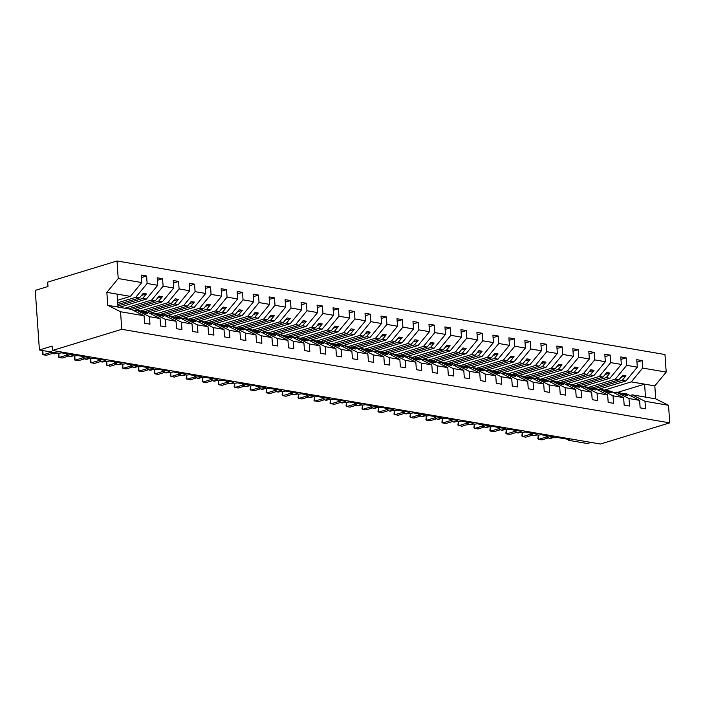<?xml version="1.0" encoding="UTF-8"?>
<svg xmlns="http://www.w3.org/2000/svg" width="705" height="705" viewBox="0 0 705 705"><rect width="100%" height="100%" fill="white"/><g stroke="black" fill="none" stroke-linecap="round" stroke-linejoin="round"><path stroke-width="1.06" d="M604.194 390.156L631.292 381.881L642.669 368.072L666.199 372.09L664.974 354.527L117.004 260.982L47.667 282.141L47.975 286.521L35.25 290.398L39.418 349.98L52.135 346.093L52.443 350.473L600.413 444.018L669.75 422.859L668.525 405.296L644.996 401.277L645.516 408.768L640.14 407.851L639.62 400.361L629.01 398.554L629.53 406.045L624.163 405.128L623.634 397.638L610.838 391.204L607.137 390.57L611.341 392.685L608.142 392.139L603.938 390.024L600.228 389.389L613.024 395.822L623.634 397.638M117.691 302.798L135.748 297.29L139.458 297.924L143.203 293.377L146.402 293.923L142.657 298.462L146.367 299.096L157.744 285.287L157.224 277.796L162.591 278.713L163.111 286.212L151.734 300.013L155.444 300.647L159.189 296.109L162.388 296.655L158.643 301.194L162.353 301.828L173.73 288.019L173.201 280.528L178.576 281.445L179.096 288.935L167.719 302.745L171.43 303.379L175.175 298.832L178.374 299.378L174.629 303.925L178.339 304.56L189.715 290.751L189.187 283.26L194.562 284.177L195.082 291.667L183.705 305.476L187.415 306.102L191.161 301.564L194.36 302.11L190.614 306.649L194.324 307.283L205.701 293.474L205.173 285.983L210.548 286.9L211.068 294.399L199.691 308.2L203.401 308.834L207.147 304.296L210.337 304.842L206.6 309.38L210.31 310.015L221.687 296.206L221.159 288.715L226.534 289.632L227.054 297.122L215.677 310.931L219.387 311.566L223.132 307.019L226.323 307.565L222.586 312.112L226.287 312.747L237.673 298.938L237.144 291.447L242.52 292.363L243.04 299.854L231.663 313.663L235.373 314.289L239.118 309.751L242.308 310.297L238.572 314.835L242.273 315.47L253.65 301.661L253.13 294.17L258.506 295.087L259.026 302.577L247.649 316.386L251.359 317.021L255.095 312.482L258.294 313.029L254.549 317.567L258.259 318.202L269.636 304.393L269.116 296.902L274.483 297.818L275.012 305.309L263.635 319.118L267.345 319.753L271.081 315.205L274.28 315.752L270.535 320.299L274.245 320.934L285.622 307.124L285.102 299.634L290.469 300.55L290.998 308.041L279.621 321.85L283.322 322.476L287.067 317.937L290.266 318.484L286.521 323.022L290.231 323.657L301.608 309.848L301.088 302.357L306.455 303.273L306.983 310.764L295.606 324.573L299.308 325.208L303.053 320.669L306.252 321.216L302.507 325.754L306.217 326.389L317.594 312.579L317.074 305.089L322.441 306.005L322.969 313.496L311.592 327.305L315.294 327.94L319.039 323.392L322.238 323.939L318.493 328.486L322.203 329.12L333.58 315.311L333.06 307.821L338.426 308.737L338.955 316.228L327.569 330.037L331.279 330.663L335.025 326.124L338.224 326.671L334.478 331.209L338.188 331.844L349.565 318.034L349.046 310.544L354.412 311.46L354.932 318.951L343.555 332.76L347.265 333.394L351.011 328.856L354.21 329.402L350.464 333.941L354.174 334.575L365.551 320.766L365.023 313.276L370.398 314.192L370.918 321.683L359.541 335.492L363.251 336.126L366.997 331.579L370.195 332.125L366.45 336.673L370.16 337.307L381.537 323.498L381.008 316.007L386.384 316.924L386.904 324.415L375.527 338.224L379.237 338.849L382.982 334.311L386.181 334.857L382.436 339.396L386.146 340.03L397.523 326.221L396.994 318.731L402.37 319.647L402.89 327.138L391.513 340.947L395.223 341.581L398.968 337.043L402.167 337.58L398.422 342.128L402.132 342.762L413.509 328.953L412.98 321.462L418.356 322.379L418.876 329.869L407.499 343.679L411.209 344.313L414.954 339.766L418.144 340.312L414.408 344.86L418.109 345.485L429.495 331.685L428.966 324.194L434.342 325.111L434.862 332.601L423.485 346.411L427.195 347.036L430.94 342.498L434.13 343.044L430.394 347.583L434.095 348.217L445.481 334.408L444.952 326.917L450.328 327.834L450.848 335.324L439.471 349.134L443.181 349.768L446.917 345.23L450.116 345.767L446.371 350.314L450.081 350.949L461.458 337.14L460.938 329.649L466.305 330.566L466.833 338.056L455.456 351.865L459.166 352.5L462.903 347.953L466.102 348.499L462.357 353.046L466.067 353.672L477.444 339.872L476.924 332.381L482.29 333.298L482.819 340.788L471.442 354.589L475.152 355.223L478.889 350.685L482.088 351.231L478.342 355.769L482.053 356.404L493.429 342.595L492.91 335.104L498.276 336.021L498.805 343.511L487.428 357.32L491.129 357.955L494.875 353.416L498.074 353.954L494.328 358.501L498.038 359.136L509.415 345.327L508.895 337.836L514.262 338.752L514.791 346.243L503.414 360.052L507.115 360.687L510.861 356.14L514.06 356.686L510.314 361.233L514.024 361.859L525.401 348.058L524.881 340.568L530.248 341.484L530.777 348.975L519.391 362.775L523.101 363.41L526.846 358.871L530.045 359.418L526.3 363.956L530.01 364.591L541.387 350.782L540.867 343.291L546.234 344.207L546.763 351.698L535.377 365.507L539.087 366.142L542.832 361.594L546.031 362.141L542.286 366.688L545.996 367.323L557.373 353.513L556.853 346.023L562.22 346.939L562.74 354.43L551.363 368.239L555.073 368.874L558.818 364.326L562.017 364.873L558.272 369.42L561.982 370.046L573.359 356.245L572.83 348.755L578.206 349.671L578.726 357.162L567.349 370.962L571.059 371.597L574.804 367.058L578.003 367.605L574.258 372.143L577.968 372.778L589.345 358.968L588.816 351.478L594.192 352.394L594.712 359.885L583.335 373.694L587.045 374.329L590.79 369.781L593.989 370.328L590.244 374.875L593.954 375.509L605.331 361.7L604.802 354.21L610.178 355.126L610.697 362.617L599.321 376.426L603.031 377.06L606.776 372.513L609.966 373.06L606.229 377.607L609.931 378.232L621.316 364.432L620.788 356.942L626.163 357.858L626.683 365.349L615.306 379.149L619.016 379.783L622.762 375.245L625.952 375.791L622.215 380.33L625.917 380.964L637.302 367.155L636.774 359.665L642.149 360.581L642.669 368.072M141.405 277.576L146.605 275.99L147.133 283.481L135.748 297.29M117.004 260.982L118.228 278.546L141.758 282.564L141.238 275.073L146.605 275.99M141.758 282.564L130.381 296.373L117.515 300.295M591.01 442.414L587.388 443.524L569.164 440.413A2.714 0.643 176 0 1 568.371 440.017A2.714 0.643 176 0 1 569.155 439.506L557.003 437.426A2.714 0.643 -4 0 1 554.077 437.761A2.714 0.643 -4 0 1 552.385 437.285A2.714 0.643 -4 0 1 553.169 436.774L541.017 434.703A2.714 0.643 -4 0 1 538.091 435.038A2.714 0.643 -4 0 1 536.399 434.562A2.714 0.643 -4 0 1 537.184 434.042L525.031 431.971A2.714 0.643 -4 0 1 522.105 432.306A2.714 0.643 -4 0 1 520.413 431.83A2.714 0.643 -4 0 1 521.198 431.319L509.054 429.239A2.714 0.643 -4 0 1 506.12 429.574A2.714 0.643 -4 0 1 504.427 429.107A2.714 0.643 -4 0 1 505.212 428.587L493.068 426.516A2.714 0.643 -4 0 1 490.134 426.851A2.714 0.643 -4 0 1 488.442 426.375A2.714 0.643 -4 0 1 489.226 425.855L477.082 423.784A2.714 0.643 -4 0 1 474.148 424.119A2.714 0.643 -4 0 1 472.456 423.643A2.714 0.643 -4 0 1 473.24 423.132L461.096 421.052A2.714 0.643 -4 0 1 458.162 421.387A2.714 0.643 -4 0 1 456.47 420.92A2.714 0.643 -4 0 1 457.254 420.4L445.111 418.329A2.714 0.643 -4 0 1 442.176 418.664A2.714 0.643 -4 0 1 440.484 418.188A2.714 0.643 -4 0 1 441.277 417.668L429.125 415.598A2.714 0.643 -4 0 1 426.199 415.932A2.714 0.643 -4 0 1 424.498 415.457A2.714 0.643 -4 0 1 425.291 414.945L413.139 412.866A2.714 0.643 -4 0 1 410.213 413.2A2.714 0.643 -4 0 1 408.512 412.733A2.714 0.643 -4 0 1 409.305 412.213L397.153 410.143A2.714 0.643 -4 0 1 394.227 410.477A2.714 0.643 -4 0 1 392.526 410.002A2.714 0.643 -4 0 1 393.32 409.482L381.167 407.411A2.714 0.643 -4 0 1 378.241 407.746A2.714 0.643 -4 0 1 376.549 407.27A2.714 0.643 -4 0 1 377.334 406.759L365.181 404.679A2.714 0.643 -4 0 1 362.255 405.014A2.714 0.643 -4 0 1 360.563 404.547A2.714 0.643 -4 0 1 361.348 404.027L349.195 401.956A2.714 0.643 -4 0 1 346.27 402.291A2.714 0.643 -4 0 1 344.578 401.815A2.714 0.643 -4 0 1 345.362 401.295L333.209 399.224A2.714 0.643 -4 0 1 330.284 399.559A2.714 0.643 -4 0 1 328.592 399.083A2.714 0.643 -4 0 1 329.376 398.572L317.232 396.492A2.714 0.643 -4 0 1 314.298 396.827A2.714 0.643 -4 0 1 312.606 396.36A2.714 0.643 -4 0 1 313.39 395.84L301.246 393.769A2.714 0.643 -4 0 1 298.312 394.104A2.714 0.643 -4 0 1 296.62 393.628A2.714 0.643 -4 0 1 297.404 393.108L285.261 391.037A2.714 0.643 -4 0 1 282.326 391.372A2.714 0.643 -4 0 1 280.634 390.896A2.714 0.643 -4 0 1 281.418 390.385L269.275 388.305A2.714 0.643 -4 0 1 266.34 388.649A2.714 0.643 -4 0 1 264.648 388.173A2.714 0.643 -4 0 1 265.433 387.653L253.289 385.582A2.714 0.643 -4 0 1 250.354 385.917A2.714 0.643 -4 0 1 248.662 385.441A2.714 0.643 -4 0 1 249.455 384.921L237.303 382.85A2.714 0.643 -4 0 1 234.368 383.185A2.714 0.643 -4 0 1 232.676 382.709A2.714 0.643 -4 0 1 233.47 382.198L221.317 380.118A2.714 0.643 -4 0 1 218.391 380.462A2.714 0.643 -4 0 1 216.691 379.986A2.714 0.643 -4 0 1 217.484 379.466L205.331 377.395A2.714 0.643 -4 0 1 202.405 377.73A2.714 0.643 -4 0 1 200.705 377.254A2.714 0.643 -4 0 1 201.498 376.734L189.345 374.663A2.714 0.643 -4 0 1 186.42 374.998A2.714 0.643 -4 0 1 184.728 374.522A2.714 0.643 -4 0 1 185.512 374.011L173.359 371.932A2.714 0.643 -4 0 1 170.434 372.275A2.714 0.643 -4 0 1 168.742 371.799A2.714 0.643 -4 0 1 169.526 371.279L157.374 369.208A2.714 0.643 -4 0 1 154.448 369.543A2.714 0.643 -4 0 1 152.756 369.067A2.714 0.643 -4 0 1 153.54 368.548L141.388 366.477A2.714 0.643 -4 0 1 138.462 366.812A2.714 0.643 -4 0 1 136.77 366.336A2.714 0.643 -4 0 1 137.554 365.825L125.411 363.745A2.714 0.643 -4 0 1 122.476 364.088A2.714 0.643 -4 0 1 120.784 363.613A2.714 0.643 -4 0 1 121.568 363.093L109.425 361.022A2.714 0.643 -4 0 1 106.49 361.357A2.714 0.643 -4 0 1 104.798 360.881A2.714 0.643 -4 0 1 105.583 360.361L93.439 358.29A2.714 0.643 -4 0 1 90.504 358.625A2.714 0.643 -4 0 1 88.812 358.149A2.714 0.643 -4 0 1 89.597 357.638L77.453 355.558A2.714 0.643 -4 0 1 74.519 355.902A2.714 0.643 -4 0 1 72.826 355.426A2.714 0.643 -4 0 1 73.611 354.906L61.467 352.835A2.714 0.643 -4 0 1 57.643 353.09L39.418 349.98M124.811 308.235L151.734 300.013M157.391 280.299L162.591 278.713M119.445 307.318L146.367 299.096M140.621 311.011L167.719 302.745M173.377 283.031L178.576 281.445M133.73 310.561L162.353 301.828M156.607 313.743L183.705 305.476M189.363 285.763L194.562 284.177M149.707 313.293L178.339 304.56M172.593 316.474L199.691 308.2M205.349 288.486L210.548 286.9M165.693 316.016L194.324 307.283M188.579 319.198L215.677 310.931M221.335 291.218L226.534 289.632M181.678 318.748L210.31 310.015M204.565 321.929L231.663 313.663M237.321 293.95L242.52 292.363M197.664 321.48L226.287 312.747M220.55 324.661L247.649 316.386M253.306 296.673L258.506 295.087M213.65 324.203L242.273 315.47M236.527 327.384L263.635 319.118M269.292 299.405L274.483 297.818M229.636 326.935L258.259 318.202M252.513 330.116L279.621 321.85M285.278 302.137L290.469 300.55M245.622 329.667L274.245 320.934M268.499 332.848L295.606 324.573M301.264 304.86L306.455 303.273M261.608 332.39L290.231 323.657M284.485 335.571L311.592 327.305M317.25 307.591L322.441 306.005M277.594 335.122L306.217 326.389M300.471 338.303L327.569 330.037M333.236 310.323L338.426 308.737M293.58 337.854L322.203 329.12M316.457 341.035L343.555 332.76M349.213 313.046L354.412 311.46M309.565 340.577L338.188 331.844M332.443 343.758L359.541 335.492M365.199 315.778L370.398 314.192M325.551 343.309L354.174 334.575M348.429 346.49L375.527 338.224M381.185 318.51L386.384 316.924M341.528 346.04L370.16 337.307M364.414 349.222L391.513 340.947M397.171 321.233L402.37 319.647M357.514 348.763L386.146 340.03M380.4 351.945L407.499 343.679M413.156 323.965L418.356 322.379M373.5 351.495L402.132 342.762M396.386 354.677L423.485 346.411M429.142 326.697L434.342 325.111M389.486 354.227L418.109 345.485M412.372 357.409L439.471 349.134M445.128 329.42L450.328 327.834M405.472 356.95L434.095 348.217M428.358 360.132L455.456 351.865M461.114 332.152L466.305 330.566M421.458 359.682L450.081 350.949M444.335 362.863L471.442 354.589M477.1 334.884L482.29 333.298M437.444 362.414L466.067 353.672M460.321 365.595L487.428 357.32M493.086 337.607L498.276 336.021M453.43 365.137L482.053 356.404M476.307 368.318L503.414 360.052M509.072 340.339L514.262 338.752M469.415 367.869L498.038 359.136M492.293 371.05L519.391 362.775M525.058 343.071L530.248 341.484M485.401 370.601L514.024 361.859M508.279 373.782L535.377 365.507M541.035 345.794L546.234 344.207M501.387 373.324L530.01 364.591M524.264 376.505L551.363 368.239M557.02 348.526L562.22 346.939M517.373 376.056L545.996 367.323M540.25 379.237L567.349 370.962M573.006 351.257L578.206 349.671M533.359 378.788L561.982 370.046M556.236 381.969L583.335 373.694M588.992 353.981L594.192 352.394M549.336 381.511L577.968 372.778M572.222 384.692L599.321 376.426M604.978 356.712L610.178 355.126M565.322 384.243L593.954 375.509M588.208 387.424L615.306 379.149M620.964 359.435L626.163 357.858M581.308 386.974L609.931 378.232M118.228 278.546L106.852 292.355L107.759 305.318L131.289 309.336L144.084 315.769L144.604 323.26L149.971 324.177L149.451 316.686L160.061 318.501L147.274 312.068L143.564 311.434L147.777 313.549L144.578 313.002L140.365 310.887L136.655 310.253L149.451 316.686M136.655 310.253L134.452 310.931M160.061 318.501L160.59 325.992L165.957 326.908L165.437 319.418L176.047 321.224L163.26 314.791L159.55 314.166L163.754 316.281L160.564 315.734L156.351 313.619L152.641 312.985L165.437 319.418M152.641 312.985L150.438 313.654M176.047 321.224L176.576 328.715L181.943 329.632L181.423 322.141L192.033 323.956L179.246 317.523L175.536 316.889L179.74 319.004L176.55 318.457L172.337 316.342L168.627 315.708L181.423 322.141M168.627 315.708L166.424 316.386M192.033 323.956L192.562 331.447L197.929 332.363L197.409 324.873L208.019 326.679L195.223 320.255L191.522 319.621L195.726 321.736L192.527 321.189L188.323 319.074L184.613 318.44L197.409 324.873M184.613 318.44L182.41 319.118M208.019 326.679L208.548 334.179L213.915 335.095L213.395 327.605L224.005 329.411L211.209 322.978L207.508 322.344L211.712 324.467L208.513 323.921L204.309 321.806L200.599 321.172L213.395 327.605M200.599 321.172L198.387 321.841M224.005 329.411L224.534 336.902L229.9 337.818L229.381 330.328L239.991 332.143L227.195 325.71L223.485 325.075L227.697 327.19L224.498 326.644L220.295 324.529L216.585 323.895L229.381 330.328M216.585 323.895L214.373 324.573M239.991 332.143L240.511 339.634L245.886 340.55L245.366 333.06L255.977 334.866L243.181 328.442L239.471 327.807L243.683 329.922L240.484 329.376L236.281 327.261L232.571 326.626L245.366 333.06M232.571 326.626L230.359 327.296M255.977 334.866L256.497 342.357L261.872 343.282L261.344 335.783L271.963 337.598L259.167 331.165L255.457 330.53L259.669 332.654L256.47 332.108L252.267 329.993L248.557 329.358L261.344 335.783M248.557 329.358L246.345 330.028M271.963 337.598L272.482 345.089L277.858 346.005L277.329 338.515L287.948 340.33L275.153 333.897L271.443 333.262L275.655 335.377L272.456 334.831L268.244 332.716L264.542 332.081L277.329 338.515M264.542 332.081L262.33 332.76M287.948 340.33L288.468 347.821L293.844 348.737L293.315 341.246L303.934 343.053L291.139 336.629L287.429 335.994L291.641 338.109L288.442 337.563L284.23 335.448L280.528 334.813L293.315 341.246M280.528 334.813L278.316 335.483M303.934 343.053L304.454 350.544L309.83 351.469L309.301 343.969L319.92 345.785L307.124 339.352L303.414 338.717L307.627 340.841L304.428 340.295L300.215 338.18L296.505 337.545L309.301 343.969M296.505 337.545L294.302 338.215M319.92 345.785L320.44 353.275L325.816 354.192L325.287 346.701L335.906 348.517L323.11 342.084L319.4 341.449L323.613 343.564L320.414 343.018L316.201 340.903L312.491 340.268L325.287 346.701M312.491 340.268L310.288 340.947M335.906 348.517L336.426 356.007L341.793 356.924L341.273 349.433L351.883 351.24L339.096 344.815L335.386 344.181L339.599 346.296L336.4 345.75L332.187 343.635L328.477 343L341.273 349.433M328.477 343L326.274 343.67M351.883 351.24L352.412 358.73L357.779 359.647L357.259 352.156L367.869 353.972L355.082 347.539L351.372 346.904L355.576 349.028L352.385 348.481L348.173 346.358L344.463 345.732L357.259 352.156M344.463 345.732L342.26 346.402M367.869 353.972L368.398 361.462L373.765 362.379L373.245 354.888L383.855 356.704L371.068 350.27L367.358 349.636L371.561 351.751L368.371 351.205L364.159 349.09L360.449 348.455L373.245 354.888M360.449 348.455L358.246 349.134M383.855 356.704L384.384 364.194L389.75 365.111L389.231 357.62L399.841 359.427L387.054 353.002L383.344 352.368L387.547 354.483L384.357 353.936L380.145 351.821L376.435 351.187L389.231 357.62M376.435 351.187L374.232 351.857M399.841 359.427L400.369 366.917L405.736 367.834L405.216 360.343L415.827 362.158L403.031 355.725L399.33 355.091L403.533 357.206L400.334 356.668L396.131 354.544L392.421 353.919L405.216 360.343M392.421 353.919L390.217 354.589M415.827 362.158L416.355 369.649L421.722 370.566L421.202 363.075L431.812 364.89L419.017 358.457L415.315 357.823L419.519 359.938L416.32 359.391L412.117 357.276L408.406 356.642L421.202 363.075M408.406 356.642L406.195 357.32M431.812 364.89L432.341 372.381L437.708 373.298L437.188 365.807L447.798 367.613L435.003 361.189L431.293 360.555L435.505 362.67L432.306 362.123L428.102 360.008L424.392 359.374L437.188 365.807M424.392 359.374L422.18 360.043M447.798 367.613L448.318 375.104L453.694 376.021L453.165 368.53L463.784 370.345L450.988 363.912L447.278 363.278L451.491 365.393L448.292 364.855L444.088 362.731L440.378 362.106L453.165 368.53M440.378 362.106L438.166 362.775M463.784 370.345L464.304 377.836L469.68 378.752L469.151 371.262L479.77 373.077L466.974 366.644L463.264 366.01L467.477 368.125L464.278 367.578L460.074 365.463L456.364 364.829L469.151 371.262M456.364 364.829L454.152 365.507M479.77 373.077L480.29 380.568L485.666 381.484L485.137 373.994L495.756 375.8L482.96 369.376L479.25 368.741L483.463 370.856L480.264 370.31L476.051 368.195L472.35 367.561L485.137 373.994M472.35 367.561L470.138 368.23M495.756 375.8L496.276 383.291L501.652 384.207L501.123 376.717L511.742 378.532L498.946 372.099L495.236 371.464L499.448 373.579L496.25 373.042L492.037 370.918L488.336 370.292L501.123 376.717M488.336 370.292L486.124 370.962M511.742 378.532L512.262 386.023L517.637 386.939L517.109 379.449L527.728 381.264L514.932 374.831L511.222 374.196L515.434 376.311L512.235 375.765L508.023 373.65L504.313 373.015L517.109 379.449M504.313 373.015L502.11 373.694M527.728 381.264L528.248 388.755L533.623 389.671L533.095 382.18L543.714 383.987L530.918 377.554L527.208 376.928L531.42 379.043L528.221 378.497L524.009 376.382L520.299 375.747L533.095 382.18M520.299 375.747L518.096 376.417M543.714 383.987L544.234 391.478L549.6 392.394L549.08 384.904L559.691 386.719L546.904 380.286L543.194 379.651L547.406 381.766L544.207 381.22L539.995 379.105L536.285 378.479L549.08 384.904M536.285 378.479L534.082 379.149M559.691 386.719L560.219 394.21L565.586 395.126L565.066 387.635L575.677 389.451L562.89 383.018L559.18 382.383L563.383 384.498L560.193 383.952L555.981 381.837L552.271 381.202L565.066 387.635M552.271 381.202L550.067 381.881M575.677 389.451L576.205 396.941L581.572 397.858L581.052 390.367L591.662 392.174L578.875 385.741L575.165 385.115L579.369 387.23L576.179 386.684L571.966 384.569L568.256 383.934L581.052 390.367M568.256 383.934L566.053 384.604M591.662 392.174L592.191 399.664L597.558 400.581L597.038 393.09L607.648 394.906L594.853 388.473L591.151 387.838L595.355 389.953L592.156 389.407L587.952 387.292L584.242 386.666L597.038 393.09M584.242 386.666L582.039 387.336M607.648 394.906L608.177 402.396L613.544 403.313L613.024 395.822M600.228 389.389L598.016 390.068M614.002 392.791L616.214 392.121L629.01 398.554M636.95 362.167L642.149 360.581M597.294 389.698L625.917 380.964M629.988 395.523L632.2 394.844L644.996 401.277M147.133 283.481L157.744 285.287M163.111 286.212L173.73 288.019M179.096 288.935L189.715 290.751M195.082 291.667L205.701 293.474M211.068 294.399L221.687 296.206M227.054 297.122L237.673 298.938M243.04 299.854L253.65 301.661M259.026 302.577L269.636 304.393M275.012 305.309L285.622 307.124M290.998 308.041L301.608 309.848M306.983 310.764L317.594 312.579M322.969 313.496L333.58 315.311M338.955 316.228L349.565 318.034M354.932 318.951L365.551 320.766M370.918 321.683L381.537 323.498M386.904 324.415L397.523 326.221M402.89 327.138L413.509 328.953M418.876 329.869L429.495 331.685M434.862 332.601L445.481 334.408M450.848 335.324L461.458 337.14M466.833 338.056L477.444 339.872M482.819 340.788L493.429 342.595M498.805 343.511L509.415 345.327M514.791 346.243L525.401 348.058M530.777 348.975L541.387 350.782M546.763 351.698L557.373 353.513M562.74 354.43L573.359 356.245M578.726 357.162L589.345 358.968M594.712 359.885L605.331 361.7M610.697 362.617L621.316 364.432M626.683 365.349L637.302 367.155M107.759 305.318L120.546 311.751L144.084 315.769M120.546 311.751L121.78 329.314L669.75 422.859M142.251 311.83L143.564 311.434M117.806 304.525L139.458 297.924M117.911 306.014L142.657 298.462M158.237 314.562L159.55 314.166M128.522 308.861L155.444 300.647M131.544 309.469L158.643 301.194M174.223 317.294L175.536 316.889M144.507 311.592L171.43 303.379M147.53 312.192L174.629 303.925M190.209 320.017L191.522 319.621M160.493 314.324L187.415 306.102M163.507 314.923L190.614 306.649M206.186 322.749L207.508 322.344M176.479 317.047L203.401 308.834M179.493 317.655L206.6 309.38M222.172 325.481L223.485 325.075M192.465 319.779L219.387 311.566M195.479 320.378L222.586 312.112M238.158 328.204L239.471 327.807M208.451 322.511L235.373 314.289M211.465 323.11L238.572 314.835M254.144 330.936L255.457 330.53M224.437 325.234L251.359 317.021M227.451 325.833L254.549 317.567M270.13 333.668L271.443 333.262M240.414 327.966L267.345 319.753M243.436 328.565L270.535 320.299M286.115 336.391L287.429 335.994M256.4 330.698L283.322 322.476M259.422 331.297L286.521 323.022M302.101 339.123L303.414 338.717M272.386 333.421L299.308 325.208M275.408 334.02L302.507 325.754M318.087 341.855L319.4 341.449M288.371 336.153L315.294 327.94M291.394 336.752L318.493 328.486M334.073 344.578L335.386 344.181M304.357 338.885L331.279 330.663M307.38 339.484L334.478 331.209M350.059 347.309L351.372 346.904M320.343 341.608L347.265 333.394M323.366 342.207L350.464 333.941M366.045 350.041L367.358 349.636M336.329 344.34L363.251 336.126M339.352 344.939L366.45 336.673M382.031 352.764L383.344 352.368M352.315 347.071L379.237 338.849M355.338 347.671L382.436 339.396M398.017 355.496L399.33 355.091M368.301 349.795L395.223 341.581M371.315 350.394L398.422 342.128M413.994 358.228L415.315 357.823M384.287 352.526L411.209 344.313M387.301 353.126L414.408 344.86M429.98 360.951L431.293 360.555M400.273 355.258L427.195 347.036M403.286 355.858L430.394 347.583M445.965 363.683L447.278 363.278M416.258 357.981L443.181 349.768M419.272 358.581L446.371 350.314M461.951 366.415L463.264 366.01M432.236 360.713L459.166 352.5M435.258 361.312L462.357 353.046M477.937 369.138L479.25 368.741M448.221 363.445L475.152 355.223M451.244 364.044L478.342 355.769M493.923 371.87L495.236 371.464M464.207 366.168L491.129 357.955M467.23 366.767L494.328 358.501M509.909 374.593L511.222 374.196M480.193 368.9L507.115 360.687M483.216 369.499L510.314 361.233M525.895 377.325L527.208 376.928M496.179 371.632L523.101 363.41M499.202 372.231L526.3 363.956M541.881 380.057L543.194 379.651M512.165 374.355L539.087 366.142M515.188 374.954L542.286 366.688M557.866 382.78L559.18 382.383M528.151 377.087L555.073 368.874M531.173 377.686L558.272 369.42M573.852 385.512L575.165 385.115M544.137 379.819L571.059 371.597M547.159 380.418L574.258 372.143M589.838 388.243L591.151 387.838M560.123 382.542L587.045 374.329M563.136 383.141L590.244 374.875M605.815 390.967L607.137 390.57M576.108 385.274L603.031 377.06M579.122 385.873L606.229 377.607M616.214 392.121L619.924 392.755L624.128 394.87L627.327 395.417L623.114 393.302L626.824 393.928L639.62 400.361M621.801 393.698L623.114 393.302M592.094 388.006L619.016 379.783M595.108 388.605L622.215 380.33M631.292 381.881L654.822 385.899L655.729 398.863L668.525 405.296M666.199 372.09L654.822 385.899M632.2 394.844L655.729 398.863M617.668 392.368L644.59 384.154L645.498 397.118M121.78 329.314L52.443 350.473M117.991 307.063L117.083 294.1L130.381 296.373M106.852 292.355L117.083 294.1M621.087 377.272L625.952 375.791M605.101 374.549L609.966 373.06M589.116 371.817L593.989 370.328M573.13 369.085L578.003 367.605M557.144 366.362L562.017 364.873M541.158 363.63L546.031 362.141M525.172 360.898L530.045 359.418M509.186 358.175L514.06 356.686M493.2 355.443L498.074 353.954M477.214 352.712L482.088 351.231M461.229 349.988L466.102 348.499M445.243 347.257L450.116 345.767M429.266 344.533L434.13 343.044M413.28 341.802L418.144 340.312M397.294 339.07L402.167 337.58M381.308 336.347L386.181 334.857M365.322 333.615L370.195 332.125M349.336 330.883L354.21 329.402M333.35 328.16L338.224 326.671M317.365 325.428L322.238 323.939M301.379 322.696L306.252 321.216M285.393 319.973L290.266 318.484M269.407 317.241L274.28 315.752M253.421 314.509L258.294 313.029M237.435 311.786L242.308 310.297M221.458 309.054L226.323 307.565M205.472 306.322L210.337 304.842M189.486 303.599L194.36 302.11M173.5 300.868L178.374 299.378M157.515 298.136L162.388 296.655M141.529 295.413L146.402 293.923M546.639 435.998L549.248 438.334A0.908 0.626 99.7 0 1 548.975 438.184M548.234 437.937L541.828 439.894L537.845 438.704L538.303 435.038L538.629 439.347L546.252 437.021L545.943 435.54M547.521 437.303L546.252 437.021A1.992 0.855 162.1 0 0 546.745 436.245M547.397 437.012L546.304 437.003M530.654 433.267L533.271 435.611A0.908 0.626 99.7 0 1 532.989 435.452M522.343 432.315L522.643 436.624L530.266 434.298L529.957 432.808M522.317 432.306L521.859 435.972L522.643 436.624L525.842 437.162L532.249 435.214M531.544 434.571L530.266 434.298A1.992 0.855 162.1 0 0 530.759 433.522M531.411 434.28L530.319 434.28M514.668 430.535L517.285 432.879A0.908 0.626 99.7 0 1 517.003 432.72M506.357 429.583L506.657 433.892L514.28 431.566L513.971 430.085M506.331 429.583L505.873 433.249L506.657 433.892L509.856 434.439L516.263 432.482M515.558 431.848L514.28 431.566M515.425 431.557L514.333 431.548M498.682 427.812L501.299 430.147A0.908 0.626 99.7 0 1 501.017 429.997M490.372 426.851L490.671 431.16L498.294 428.834L497.986 427.353M490.345 426.851L489.887 430.517L490.671 431.16L493.87 431.707L500.277 429.75M499.572 429.116L498.294 428.834A1.992 0.855 162.1 0 0 498.787 428.058M499.44 428.825L498.347 428.816M482.696 425.08L485.313 427.424A0.908 0.626 99.7 0 1 485.031 427.265M484.291 427.027L477.884 428.984L473.901 427.785L474.359 424.128L474.685 428.437L482.308 426.111L482 424.621M483.586 426.393L482.308 426.111M483.454 426.093L482.361 426.093M466.71 422.348L469.327 424.692A0.908 0.626 99.7 0 1 469.045 424.533M468.305 424.295L461.898 426.252L457.915 425.062L458.373 421.396L458.699 425.705L466.322 423.379L466.014 421.898M467.6 423.661L466.322 423.379M467.468 423.37L466.375 423.361M450.724 419.625L453.341 421.96A0.908 0.626 99.7 0 1 453.068 421.81M442.414 418.664L442.722 422.974L450.336 420.647L450.028 419.167M442.387 418.664L441.929 422.33L442.722 422.974L445.912 423.52L452.319 421.564M451.614 420.929L450.336 420.647M451.491 420.638L450.389 420.629M434.738 416.893L437.356 419.237A0.908 0.626 99.7 0 1 437.082 419.078M426.428 415.941L426.736 420.25L434.351 417.924L434.042 416.435M426.402 415.941L425.943 419.598L426.736 420.25L429.927 420.797L436.333 418.84M435.628 418.206L434.351 417.924M435.505 417.906L434.412 417.906M418.752 414.161L421.37 416.505A0.908 0.626 99.7 0 1 421.096 416.347M410.451 413.209L410.751 417.519L418.365 415.192L418.056 413.712M410.416 413.209L409.966 416.875L410.751 417.519L413.941 418.065L420.347 416.109M419.642 415.474L418.365 415.192M419.519 415.183L418.426 415.174M402.767 411.438L405.384 413.773A0.908 0.626 99.7 0 1 405.111 413.623M404.362 413.377L397.964 415.333L393.98 414.143L394.439 410.477L394.765 414.787L402.379 412.46L402.079 410.98M403.657 412.742L402.379 412.46M403.533 412.451L402.44 412.443M386.789 408.706L389.398 411.05A0.908 0.626 99.7 0 1 389.125 410.892M378.479 407.754L378.779 412.064L386.393 409.737L386.093 408.248M378.453 407.754L377.995 411.412L378.779 412.064L381.978 412.61L388.376 410.654M387.671 410.019L386.393 409.737M387.547 409.72L386.455 409.72M370.804 405.974L373.412 408.318A0.908 0.626 99.7 0 1 373.139 408.16M362.493 405.023L362.793 409.332L370.416 407.005L370.107 405.525M362.467 405.023L362.009 408.688L362.793 409.332L365.992 409.878L372.39 407.922M371.685 407.287L370.416 407.005M371.561 406.996L370.469 406.988M354.818 403.251L357.426 405.595A0.908 0.626 99.7 0 1 357.153 405.437M346.507 402.291L346.807 406.6L354.43 404.273L354.121 402.793M346.481 402.291L346.023 405.957L346.807 406.6L350.006 407.146L356.413 405.19M355.699 404.555L354.43 404.273M355.576 404.265L354.483 404.256M338.832 400.519L341.44 402.863A0.908 0.626 99.7 0 1 341.167 402.705M340.427 402.467L334.02 404.423L330.037 403.225L330.495 399.568L330.821 403.877L338.444 401.55L338.136 400.061M339.713 401.832L338.444 401.55M339.59 401.533L338.497 401.533M322.846 397.787L325.463 400.132A0.908 0.626 99.7 0 1 325.181 399.973M324.441 399.735L318.034 401.691L314.051 400.502L314.509 396.836L314.835 401.145L322.458 398.818L322.15 397.338M323.736 399.101L322.458 398.818M323.604 398.81L322.511 398.801M306.86 395.064L309.477 397.408A0.908 0.626 99.7 0 1 309.195 397.25M298.55 394.104L298.849 398.413L306.472 396.095L306.164 394.606M298.523 394.104L298.065 397.77L298.849 398.413L302.048 398.959L308.455 397.012M307.75 396.369L306.472 396.095A1.992 0.855 162.1 0 0 306.966 395.32M307.618 396.078L306.525 396.078M290.874 392.332L293.492 394.677A0.908 0.626 99.7 0 1 293.209 394.518M282.564 391.381L282.864 395.69L290.486 393.364L290.178 391.874M282.538 391.381L282.079 395.038L282.864 395.69L286.063 396.236L292.469 394.28M291.764 393.646L290.486 393.364M291.632 393.346L290.539 393.346M274.888 389.601L277.506 391.945A0.908 0.626 99.7 0 1 277.224 391.786M266.578 388.649L266.878 392.958L274.501 390.632L274.192 389.151M266.552 388.649L266.093 392.315L266.878 392.958L270.077 393.505L276.483 391.548M275.778 390.914L274.501 390.632A1.992 0.855 162.1 0 0 274.994 389.856M275.646 390.623L274.553 390.614M258.902 386.878L261.52 389.222A0.908 0.626 99.7 0 1 261.247 389.063M260.498 388.825L254.091 390.773L250.108 389.583L250.566 385.917L250.901 390.226L258.515 387.909L258.206 386.419M259.793 388.182L258.515 387.909M259.669 387.891L258.568 387.891M242.917 384.146L245.534 386.49A0.908 0.626 99.7 0 1 245.261 386.331M244.512 386.093L238.105 388.05L234.122 386.851L234.58 383.194L234.915 387.503L242.529 385.177L242.22 383.687M243.807 385.459L242.529 385.177M243.683 385.159L242.59 385.159M226.931 381.414L229.548 383.758A0.908 0.626 99.7 0 1 229.275 383.599M218.62 380.462L218.929 384.771L226.543 382.445L226.235 380.964M218.594 380.462L218.136 384.128L218.929 384.771L222.119 385.318L228.526 383.361M227.821 382.727L226.543 382.445M227.697 382.436L226.605 382.427M210.945 378.691L213.562 381.035A0.908 0.626 99.7 0 1 213.289 380.876M202.643 377.73L202.943 382.039L210.557 379.722L210.257 378.232M202.617 377.73L202.159 381.396L202.943 382.039L206.142 382.586L212.54 380.638M211.835 379.995L210.557 379.722M211.712 379.704L210.619 379.704M194.968 375.959L197.576 378.303A0.908 0.626 99.7 0 1 197.303 378.144M196.554 377.906L190.156 379.863L186.173 378.664L186.631 375.007L186.957 379.316L194.571 376.99L194.272 375.501M195.849 377.272L194.571 376.99M195.726 376.981L194.633 376.972M178.982 373.227L181.59 375.571A0.908 0.626 99.7 0 1 181.317 375.412M180.568 375.175L174.17 377.131L170.187 375.941L170.645 372.275L170.971 376.585L178.585 374.258L178.286 372.778M179.863 374.54L178.585 374.258M179.74 374.249L178.647 374.24M162.996 370.504L165.604 372.848A0.908 0.626 99.7 0 1 165.331 372.689M154.686 369.543L154.985 373.853L162.608 371.535L162.3 370.046M154.659 369.543L154.201 373.209L154.985 373.853L158.184 374.399L164.582 372.451M163.877 371.808L162.608 371.535M163.754 371.517L162.661 371.517M147.01 367.772L149.619 370.116A0.908 0.626 99.7 0 1 149.345 369.958M138.7 366.82L139 371.13L146.622 368.803L146.314 367.314M138.674 366.82L138.215 370.477L139 371.13L142.198 371.676L148.605 369.72M147.891 369.085L146.622 368.803M147.768 368.794L146.675 368.786M131.024 365.049L133.642 367.384A0.908 0.626 99.7 0 1 133.36 367.226M122.714 364.088L123.014 368.398L130.637 366.071L130.328 364.591M122.688 364.088L122.229 367.754L123.014 368.398L126.213 368.944L132.619 366.988M131.914 366.353L130.637 366.071M131.782 366.062L130.689 366.054M115.038 362.317L117.656 364.661A0.908 0.626 99.7 0 1 117.374 364.503M116.633 364.265L110.227 366.212L106.243 365.023L106.702 361.357L107.028 365.666L114.651 363.348L114.342 361.859M115.928 363.621L114.651 363.348M115.796 363.331L114.703 363.331M99.053 359.585L101.67 361.929A0.908 0.626 99.7 0 1 101.388 361.771M100.648 361.533L94.241 363.489L90.258 362.291L90.716 358.633L91.042 362.943L98.665 360.616L98.356 359.127M99.943 360.898L98.665 360.616M99.81 360.607L98.718 360.599M83.067 356.862L85.684 359.197A0.908 0.626 99.7 0 1 85.402 359.048M74.756 355.902L75.056 360.211L82.679 357.884L82.37 356.404M74.73 355.902L74.272 359.568L75.056 360.211L78.255 360.757L84.662 358.801M83.957 358.166L82.679 357.884A1.992 0.855 162.1 0 0 83.172 357.109M83.825 357.876L82.732 357.867M67.081 354.13L69.698 356.474A0.908 0.626 99.7 0 1 69.416 356.316M58.771 353.17L59.07 357.479L66.693 355.161L66.385 353.672M58.744 353.17L58.286 356.836L59.07 357.479L62.269 358.025L68.676 356.078M67.971 355.435L66.693 355.161M67.847 355.144L66.746 355.144M51.095 351.398L53.712 353.743A0.908 0.626 99.7 0 1 53.439 353.584M42.794 350.552L43.093 354.756L50.707 352.43L50.557 351.883M42.732 350.544L42.3 354.104L43.093 354.756L46.283 355.302L52.69 353.346M51.985 352.712L50.707 352.43A1.992 0.855 162.1 0 0 51.104 351.971M51.862 352.421L50.76 352.412M546.807 435.69A3.886 2.635 73 0 0 549.468 438.325A0.908 0.626 99.7 0 1 549.248 438.334L549.636 438.404A0.908 0.626 -80.3 0 0 549.847 438.387A3.886 2.635 73 0 0 550.72 438.343L552.993 437.646M552.447 437.417L549.468 438.325L552.641 437.532M549.451 438.325A0.908 0.626 -80.3 0 0 549.636 438.404L550.72 438.343M530.821 432.958A3.886 2.635 73 0 0 533.482 435.593A0.908 0.626 99.7 0 1 533.271 435.611L533.65 435.672A0.908 0.626 -80.3 0 0 533.861 435.655A3.886 2.635 73 0 0 534.734 435.611L537.007 434.914M536.461 434.685L533.482 435.593L536.655 434.809M533.465 435.602A0.908 0.626 -80.3 0 0 533.65 435.672L534.734 435.611M514.835 430.226A3.886 2.635 73 0 0 517.496 432.861A0.908 0.626 99.7 0 1 517.285 432.879L517.664 432.949A0.908 0.626 -80.3 0 0 517.875 432.932A3.886 2.635 73 0 0 518.748 432.879L521.021 432.191M520.475 431.954L517.496 432.861L520.669 432.077M517.479 432.87A0.908 0.626 -80.3 0 0 517.664 432.949L518.748 432.879M514.271 431.531A1.992 0.855 162.1 0 0 514.773 430.79M498.849 427.503A3.886 2.635 73 0 0 501.511 430.138A0.908 0.626 99.7 0 1 501.299 430.147L501.678 430.217A0.908 0.626 -80.3 0 0 501.889 430.2A3.886 2.635 73 0 0 502.762 430.156L505.036 429.46M504.489 429.23L501.511 430.138L504.683 429.354M501.493 430.138A0.908 0.626 -80.3 0 0 501.678 430.217L502.762 430.156M482.863 424.771A3.886 2.635 73 0 0 485.525 427.406A0.908 0.626 99.7 0 1 485.313 427.424L485.692 427.486A0.908 0.626 -80.3 0 0 485.912 427.477A3.886 2.635 73 0 0 486.776 427.424L489.05 426.728M488.503 426.499L485.525 427.406L488.697 426.622M485.507 427.415A0.908 0.626 -80.3 0 0 485.692 427.486L486.776 427.424M482.299 426.076A1.992 0.855 162.1 0 0 482.802 425.335M466.877 422.039A3.886 2.635 73 0 0 469.539 424.674A0.908 0.626 99.7 0 1 469.327 424.692L469.706 424.762A0.908 0.626 -80.3 0 0 469.927 424.745A3.886 2.635 73 0 0 470.79 424.692L473.064 424.005M472.517 423.767L469.539 424.674L472.711 423.89M469.521 424.683A0.908 0.626 -80.3 0 0 469.706 424.762L470.79 424.692M466.313 423.344A1.992 0.855 162.1 0 0 466.816 422.603M450.9 419.316A3.886 2.635 73 0 0 453.553 421.951A0.908 0.626 99.7 0 1 453.341 421.96L453.72 422.031A0.908 0.626 -80.3 0 0 453.941 422.013A3.886 2.635 73 0 0 454.813 421.969L457.078 421.273M456.532 421.044L453.553 421.951L456.725 421.167M453.544 421.951A0.908 0.626 -80.3 0 0 453.72 422.031L454.813 421.969M450.328 420.621A1.992 0.855 162.1 0 0 450.83 419.872M434.914 416.584A3.886 2.635 73 0 0 437.567 419.219A0.908 0.626 99.7 0 1 437.356 419.237L437.743 419.299A0.908 0.626 -80.3 0 0 437.955 419.29A3.886 2.635 73 0 0 438.827 419.237L441.092 418.541M440.546 418.312L437.567 419.219L440.74 418.435M437.558 419.228A0.908 0.626 -80.3 0 0 437.743 419.299L438.827 419.237M434.342 417.889A1.992 0.855 162.1 0 0 434.844 417.149M418.929 413.853A3.886 2.635 73 0 0 421.581 416.488A0.908 0.626 99.7 0 1 421.37 416.505L421.757 416.576A0.908 0.626 -80.3 0 0 421.969 416.558A3.886 2.635 73 0 0 422.841 416.505L425.106 415.818M424.56 415.58L421.581 416.488L424.762 415.703M421.572 416.496A0.908 0.626 -80.3 0 0 421.757 416.576L422.841 416.505M418.356 415.157A1.992 0.855 162.1 0 0 418.858 414.417M402.943 411.13A3.886 2.635 73 0 0 405.595 413.764A0.908 0.626 99.7 0 1 405.384 413.773L405.772 413.844A0.908 0.626 -80.3 0 0 405.983 413.826A3.886 2.635 73 0 0 406.856 413.782L409.12 413.086M408.583 412.857L405.595 413.764L408.777 412.98M405.587 413.764A0.908 0.626 -80.3 0 0 405.772 413.844L406.856 413.782M402.37 412.434A1.992 0.855 162.1 0 0 402.872 411.685M386.957 408.398A3.886 2.635 73 0 0 389.609 411.033A0.908 0.626 99.7 0 1 389.398 411.05L389.786 411.112A0.908 0.626 -80.3 0 0 389.997 411.103A3.886 2.635 73 0 0 390.87 411.05L393.143 410.354M392.597 410.125L389.609 411.033L392.791 410.248M389.601 411.041A0.908 0.626 -80.3 0 0 389.786 411.112L390.87 411.05M386.384 409.702A1.992 0.855 162.1 0 0 386.886 408.962M370.971 405.666A3.886 2.635 73 0 0 373.632 408.301A0.908 0.626 99.7 0 1 373.412 408.318L373.8 408.389A0.908 0.626 -80.3 0 0 374.011 408.371A3.886 2.635 73 0 0 374.884 408.318L377.157 407.631M376.611 407.393L373.632 408.301L376.805 407.516M373.615 408.31A0.908 0.626 -80.3 0 0 373.8 408.389L374.884 408.318M370.398 406.97A1.992 0.855 162.1 0 0 370.909 406.23M354.985 402.943A3.886 2.635 73 0 0 357.646 405.578A0.908 0.626 99.7 0 1 357.426 405.595L357.814 405.657A0.908 0.626 -80.3 0 0 358.025 405.639A3.886 2.635 73 0 0 358.898 405.595L361.171 404.899M360.625 404.67L357.646 405.578L360.819 404.793M357.629 405.578A0.908 0.626 -80.3 0 0 357.814 405.657L358.898 405.595M354.412 404.247A1.992 0.855 162.1 0 0 354.923 403.498M338.999 400.211A3.886 2.635 73 0 0 341.661 402.846A0.908 0.626 99.7 0 1 341.44 402.863L341.828 402.925A0.908 0.626 -80.3 0 0 342.04 402.916A3.886 2.635 73 0 0 342.912 402.863L345.186 402.167M344.639 401.938L341.661 402.846L344.833 402.062M341.643 402.855A0.908 0.626 -80.3 0 0 341.828 402.925L342.912 402.863M338.426 401.515A1.992 0.855 162.1 0 0 338.938 400.775M323.013 397.479A3.886 2.635 73 0 0 325.675 400.123A0.908 0.626 99.7 0 1 325.463 400.132L325.842 400.202A0.908 0.626 -80.3 0 0 326.054 400.184A3.886 2.635 73 0 0 326.926 400.132L329.2 399.444M328.653 399.206L325.675 400.123L328.847 399.33M325.657 400.123A0.908 0.626 -80.3 0 0 325.842 400.202L326.926 400.132M322.449 398.783A1.992 0.855 162.1 0 0 322.952 398.043M307.027 394.756A3.886 2.635 73 0 0 309.689 397.391A0.908 0.626 99.7 0 1 309.477 397.408L309.856 397.47A0.908 0.626 -80.3 0 0 310.068 397.453A3.886 2.635 73 0 0 310.94 397.408L313.214 396.712M312.668 396.483L309.689 397.391L312.861 396.607M309.671 397.391A0.908 0.626 -80.3 0 0 309.856 397.47L310.94 397.408M291.042 392.024A3.886 2.635 73 0 0 293.703 394.659A0.908 0.626 99.7 0 1 293.492 394.677L293.87 394.738A0.908 0.626 -80.3 0 0 294.082 394.73A3.886 2.635 73 0 0 294.954 394.677L297.228 393.98M296.682 393.751L293.703 394.659L296.875 393.875M293.685 394.668A0.908 0.626 -80.3 0 0 293.87 394.738L294.954 394.677M290.478 393.328A1.992 0.855 162.1 0 0 290.98 392.588M275.056 389.292A3.886 2.635 73 0 0 277.717 391.936A0.908 0.626 99.7 0 1 277.506 391.945L277.885 392.015A0.908 0.626 -80.3 0 0 278.105 391.998A3.886 2.635 73 0 0 278.969 391.945L281.242 391.257M280.696 391.019L277.717 391.936L280.89 391.143M277.7 391.936A0.908 0.626 -80.3 0 0 277.885 392.015L278.969 391.945M259.079 386.569A3.886 2.635 73 0 0 261.731 389.204A0.908 0.626 99.7 0 1 261.52 389.222L261.899 389.283A0.908 0.626 -80.3 0 0 262.119 389.266A3.886 2.635 73 0 0 262.983 389.222L265.256 388.525M264.71 388.296L261.731 389.204L264.904 388.42M261.714 389.204A0.908 0.626 -80.3 0 0 261.899 389.283L262.983 389.222M258.506 387.873A1.992 0.855 162.1 0 0 259.008 387.133M243.093 383.837A3.886 2.635 73 0 0 245.745 386.472A0.908 0.626 99.7 0 1 245.534 386.49L245.913 386.551A0.908 0.626 -80.3 0 0 246.133 386.543A3.886 2.635 73 0 0 247.006 386.49L249.27 385.794M248.724 385.564L245.745 386.472L248.918 385.688M245.737 386.481A0.908 0.626 -80.3 0 0 245.913 386.551L247.006 386.49M242.52 385.142A1.992 0.855 162.1 0 0 243.022 384.401M227.107 381.105A3.886 2.635 73 0 0 229.76 383.749A0.908 0.626 99.7 0 1 229.548 383.758L229.936 383.828A0.908 0.626 -80.3 0 0 230.147 383.811A3.886 2.635 73 0 0 231.02 383.758L233.285 383.071M232.738 382.833L229.76 383.749L232.941 382.956M229.751 383.749A0.908 0.626 -80.3 0 0 229.936 383.828L231.02 383.758M226.534 382.41A1.992 0.855 162.1 0 0 227.036 381.669M211.121 378.382A3.886 2.635 73 0 0 213.774 381.017A0.908 0.626 99.7 0 1 213.562 381.035L213.95 381.097A0.908 0.626 -80.3 0 0 214.161 381.079A3.886 2.635 73 0 0 215.034 381.035L217.299 380.339M216.752 380.11L213.774 381.017L216.955 380.233M213.765 381.017A0.908 0.626 -80.3 0 0 213.95 381.097L215.034 381.035M210.548 379.687A1.992 0.855 162.1 0 0 211.051 378.946M195.135 375.65A3.886 2.635 73 0 0 197.788 378.285A0.908 0.626 99.7 0 1 197.576 378.303L197.964 378.365A0.908 0.626 -80.3 0 0 198.175 378.356A3.886 2.635 73 0 0 199.048 378.303L201.313 377.607M200.775 377.378L197.788 378.285L200.969 377.501M197.779 378.294A0.908 0.626 -80.3 0 0 197.964 378.365L199.048 378.303M194.562 376.955A1.992 0.855 162.1 0 0 195.065 376.214M179.149 372.927A3.886 2.635 73 0 0 181.802 375.562A0.908 0.626 99.7 0 1 181.59 375.571L181.978 375.642A0.908 0.626 -80.3 0 0 182.19 375.624A3.886 2.635 73 0 0 183.062 375.571L185.336 374.884M184.789 374.646L181.802 375.562L184.983 374.769M181.793 375.562A0.908 0.626 -80.3 0 0 181.978 375.642L183.062 375.571M178.576 374.232A1.992 0.855 162.1 0 0 179.079 373.483M163.163 370.195A3.886 2.635 73 0 0 165.825 372.83A0.908 0.626 99.7 0 1 165.604 372.848L165.992 372.91A0.908 0.626 -80.3 0 0 166.204 372.892A3.886 2.635 73 0 0 167.076 372.848L169.35 372.152M168.803 371.923L165.825 372.83L168.997 372.046M165.807 372.83A0.908 0.626 -80.3 0 0 165.992 372.91L167.076 372.848M162.591 371.5A1.992 0.855 162.1 0 0 163.102 370.76M147.178 367.464A3.886 2.635 73 0 0 149.839 370.099A0.908 0.626 99.7 0 1 149.619 370.116L150.006 370.178A0.908 0.626 -80.3 0 0 150.218 370.169A3.886 2.635 73 0 0 151.09 370.116L153.364 369.42M152.818 369.191L149.839 370.099L153.011 369.314M149.821 370.107A0.908 0.626 -80.3 0 0 150.006 370.178L151.09 370.116M146.605 368.768A1.992 0.855 162.1 0 0 147.116 368.028M131.192 364.741A3.886 2.635 73 0 0 133.853 367.375A0.908 0.626 99.7 0 1 133.642 367.384L134.02 367.455A0.908 0.626 -80.3 0 0 134.232 367.437A3.886 2.635 73 0 0 135.104 367.384L137.378 366.697M136.832 366.459L133.853 367.375L137.026 366.582M133.835 367.375A0.908 0.626 -80.3 0 0 134.02 367.455L135.104 367.384M130.628 366.045A1.992 0.855 162.1 0 0 131.13 365.296M115.206 362.009A3.886 2.635 73 0 0 117.867 364.644A0.908 0.626 99.7 0 1 117.656 364.661L118.035 364.723A0.908 0.626 -80.3 0 0 118.246 364.705A3.886 2.635 73 0 0 119.119 364.661L121.392 363.965M120.846 363.736L117.867 364.644L121.04 363.859M117.85 364.644A0.908 0.626 -80.3 0 0 118.035 364.723L119.119 364.661M114.642 363.313A1.992 0.855 162.1 0 0 115.144 362.573M99.22 359.277A3.886 2.635 73 0 0 101.881 361.912A0.908 0.626 99.7 0 1 101.67 361.929L102.049 361.991A0.908 0.626 -80.3 0 0 102.26 361.982A3.886 2.635 73 0 0 103.133 361.929L105.406 361.233M104.86 361.004L101.881 361.912L105.054 361.127M101.864 361.921A0.908 0.626 -80.3 0 0 102.049 361.991L103.133 361.929M98.656 360.581A1.992 0.855 162.1 0 0 99.158 359.841M83.234 356.554A3.886 2.635 73 0 0 85.895 359.189A0.908 0.626 99.7 0 1 85.684 359.197L86.063 359.268A0.908 0.626 -80.3 0 0 86.283 359.25A3.886 2.635 73 0 0 87.147 359.197L89.42 358.51M88.874 358.272L85.895 359.189L89.068 358.396M85.878 359.189A0.908 0.626 -80.3 0 0 86.063 359.268L87.147 359.197M67.257 353.822A3.886 2.635 73 0 0 69.91 356.457A0.908 0.626 99.7 0 1 69.698 356.474L70.077 356.536A0.908 0.626 -80.3 0 0 70.297 356.519A3.886 2.635 73 0 0 71.161 356.474L73.435 355.778M72.888 355.549L69.91 356.457L73.082 355.673M69.892 356.457A0.908 0.626 -80.3 0 0 70.077 356.536L71.161 356.474M66.684 355.126A1.992 0.855 162.1 0 0 67.186 354.386M51.765 352.086A3.886 2.635 73 0 0 53.924 353.725A0.908 0.626 99.7 0 1 53.712 353.743L54.091 353.804A0.908 0.626 -80.3 0 0 54.311 353.795A3.886 2.635 73 0 0 55.184 353.743L57.44 353.055M56.603 352.914L54.311 353.795L56.982 352.976M53.915 353.734A0.908 0.626 -80.3 0 0 54.091 353.804L55.184 353.743M72.826 355.426L72.782 354.765M88.812 358.149L88.768 357.497M104.798 360.881L104.754 360.22M120.784 363.613L120.74 362.952M136.77 366.336L136.726 365.683M152.756 369.067L152.703 368.407M168.742 371.799L168.689 371.138M184.728 374.522L184.675 373.87M200.705 377.254L200.661 376.593M216.691 379.986L216.647 379.325M232.676 382.709L232.632 382.057M248.662 385.441L248.618 384.78M264.648 388.173L264.604 387.512M280.634 390.896L280.59 390.244M296.62 393.628L296.576 392.967M312.606 396.36L312.562 395.699M328.592 399.083L328.548 398.431M344.578 401.815L344.525 401.154M360.563 404.547L360.511 403.886M376.549 407.27L376.496 406.609M392.526 410.002L392.482 409.341M408.512 412.733L408.468 412.072M424.498 415.457L424.454 414.796M440.484 418.188L440.44 417.527M456.47 420.92L456.426 420.259M472.456 423.643L472.412 422.982M488.442 426.375L488.398 425.714M504.427 429.107L504.383 428.446M520.413 431.83L520.369 431.169M536.399 434.562L536.355 433.901M552.385 437.285L552.332 436.633M568.371 440.017L568.318 439.356M546.481 435.628L546.86 436.465M547.512 437.356L547.996 437.267M530.495 432.905L530.874 433.742M531.526 434.624L532.011 434.544M514.509 430.173L514.888 431.011M515.54 431.892L516.025 431.812M498.523 427.442L498.902 428.279M499.554 429.169L500.039 429.081M482.537 424.718L482.916 425.556M483.568 426.437L484.053 426.358M466.551 421.987L466.93 422.824M467.591 423.705L468.067 423.626M450.565 419.255L450.953 420.092M451.605 420.982L452.081 420.894M434.58 416.532L434.967 417.369M435.619 418.25L436.095 418.171M418.594 413.8L418.981 414.637M419.634 415.518L420.11 415.439M402.608 411.068L402.996 411.905M403.648 412.795L404.124 412.707M386.622 408.345L387.01 409.182M387.662 410.063L388.138 409.984M370.645 405.613L371.024 406.45M371.676 407.331L372.161 407.252M354.659 402.881L355.038 403.718M355.69 404.608L356.175 404.529M338.673 400.158L339.052 400.995M339.704 401.876L340.189 401.797M322.687 397.426L323.066 398.263M323.718 399.145L324.203 399.065M306.701 394.694L307.08 395.531M307.732 396.421L308.217 396.342M290.716 391.971L291.094 392.808M291.747 393.69L292.231 393.61M274.73 389.239L275.109 390.076M275.761 390.958L276.245 390.878M258.744 386.507L259.123 387.345M259.784 388.235L260.26 388.155M242.758 383.784L243.146 384.622M243.798 385.503L244.274 385.423M226.772 381.052L227.16 381.89M227.812 382.771L228.288 382.692M210.786 378.321L211.174 379.158M211.826 380.048L212.302 379.969M194.8 375.598L195.188 376.435M195.84 377.316L196.316 377.237M178.814 372.866L179.202 373.703M179.854 374.584L180.339 374.505M162.837 370.134L163.216 370.971M163.868 371.861L164.353 371.782M146.851 367.411L147.23 368.248M147.883 369.129L148.367 369.05M130.866 364.679L131.245 365.516M131.897 366.397L132.381 366.318M114.88 361.947L115.259 362.784M115.911 363.674L116.396 363.595M98.894 359.224L99.273 360.061M99.925 360.942L100.41 360.863M82.908 356.492L83.287 357.329M83.939 358.211L84.424 358.131M66.922 353.769L67.301 354.606M67.962 355.487L68.438 355.408M51.976 352.756L52.452 352.676"/></g></svg>

